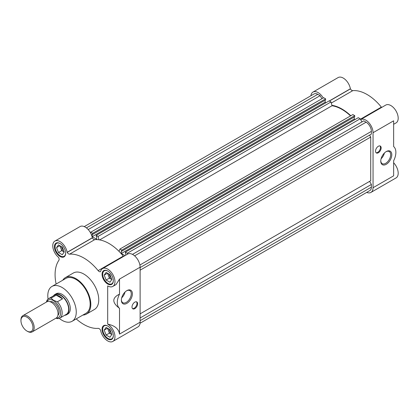 <?xml version="1.0" encoding="UTF-8"?>
<svg xmlns="http://www.w3.org/2000/svg" width="419" height="419" viewBox="0 0 419 419"><rect width="100%" height="100%" fill="white"/><g stroke="black" fill="none" stroke-linecap="round" stroke-linejoin="round"><path stroke-width="0.63" d="M53.454 295.851A11.695 6.756 60 0 1 54.858 294.499L56.183 293.735A11.695 6.756 60 0 1 62.028 294.316A11.695 6.756 60 0 1 69.674 304.623A11.695 6.756 60 0 1 67.878 313.999L66.558 314.758A11.695 6.756 60 0 1 64.683 315.303M72.089 321.289L85.989 313.265A20.122 11.617 -120 0 0 89.069 297.144A20.122 11.617 -120 0 0 75.928 279.415A20.122 11.617 -120 0 0 65.867 278.42L51.972 286.439A20.122 11.617 60 0 1 62.028 287.439A20.122 11.617 60 0 1 75.174 305.168A20.122 11.617 60 0 1 72.089 321.289A20.122 11.617 60 0 1 62.028 320.294A20.122 11.617 60 0 1 59.252 318.372M86.455 314.077L94.395 309.494A21.055 12.156 -120 0 0 97.622 292.619A21.055 12.156 -120 0 0 83.868 274.068A21.055 12.156 -120 0 0 73.341 273.02L65.401 277.608A21.055 12.156 60 0 1 75.928 278.651A21.055 12.156 60 0 1 89.682 297.207A21.055 12.156 60 0 1 86.455 314.077A21.055 12.156 60 0 1 82.883 315.062M102.545 268.589A10.292 5.945 60 0 1 112.837 274.534A10.292 5.945 60 0 1 112.837 286.418L116.053 284.564L119.52 279.08L140.114 267.191A10.292 5.945 60 0 0 135.62 256.831A10.292 5.945 60 0 0 127.69 254.071L102.545 268.589A10.292 5.945 60 0 0 100.581 271.596L100.529 271.643A2.807 1.618 60 0 1 99.125 271.507A2.807 1.618 60 0 1 98.14 270.632L123.286 256.119A2.807 1.618 -120 0 0 123.579 256.444M92.353 237.887A2.807 1.618 -120 0 0 93.756 239.369A2.807 1.618 -120 0 0 94.741 239.637L69.596 254.155A2.807 1.618 60 0 1 68.611 253.888A2.807 1.618 60 0 1 67.208 252.406L92.353 237.887L67.208 252.406M140.114 267.191L140.114 322.206L119.52 334.095C118.766 328.925 114.822 325.6 107.688 324.112A10.292 5.945 60 0 1 114.413 333.184A10.292 5.945 60 0 1 112.837 341.433A10.292 5.945 60 0 1 107.688 340.925A10.292 5.945 60 0 1 100.581 330.219L100.529 330.114A2.807 1.618 60 0 0 98.14 328.365A40.711 23.501 60 0 1 83.868 324.495A40.711 23.501 60 0 1 76.232 318.901M132.394 293.808A7.799 4.499 120 0 0 126.878 290.624A7.799 4.499 120 0 0 121.369 300.172A7.799 4.499 120 0 0 126.878 303.356A7.799 4.499 120 0 0 132.394 293.808M121.374 299.831A6.997 4.038 120 0 0 122.814 302.722A6.997 4.038 120 0 0 126.313 302.371A6.997 4.038 120 0 0 131.262 293.808A6.997 4.038 120 0 0 129.811 290.603A6.997 4.038 120 0 0 126.59 290.802M132.53 308.599A3.975 2.294 120 0 0 134.159 308.258A3.975 2.294 120 0 0 136.657 305.058A3.975 2.294 120 0 0 136.453 301.806M134.818 302.146A3.975 2.294 120 0 0 132.221 305.65A3.975 2.294 120 0 0 132.833 308.84A3.975 2.294 120 0 0 134.818 308.641A3.975 2.294 120 0 0 137.422 305.137A3.975 2.294 120 0 0 136.809 301.947A3.975 2.294 120 0 0 134.818 302.146M60.043 243.502A7.956 4.593 -120 0 0 56.067 243.109A7.956 4.593 -120 0 0 54.847 249.483A7.956 4.593 -120 0 0 60.043 256.491A7.956 4.593 -120 0 0 64.023 256.884A7.956 4.593 -120 0 0 65.244 250.51A7.956 4.593 -120 0 0 60.043 243.502M107.688 326.024A7.956 4.593 -120 0 0 103.713 325.631A7.956 4.593 -120 0 0 102.493 332.005A7.956 4.593 -120 0 0 107.688 339.013A7.956 4.593 -120 0 0 111.669 339.411A7.956 4.593 -120 0 0 112.884 333.037A7.956 4.593 -120 0 0 107.688 326.024M107.688 271.009A7.956 4.593 -120 0 0 103.713 270.616A7.956 4.593 -120 0 0 102.493 276.99A7.956 4.593 -120 0 0 107.688 283.998A7.956 4.593 -120 0 0 111.669 284.391A7.956 4.593 -120 0 0 112.884 278.017A7.956 4.593 -120 0 0 107.688 271.009M65.668 253.05A7.484 4.321 60 0 1 64.117 256.292A7.484 4.321 60 0 1 60.378 255.92A7.484 4.321 60 0 1 55.486 249.321A7.484 4.321 60 0 1 56.633 243.324A7.484 4.321 60 0 1 60.216 243.601M113.313 335.572A7.484 4.321 60 0 1 111.763 338.814A7.484 4.321 60 0 1 108.018 338.442A7.484 4.321 60 0 1 103.132 331.843A7.484 4.321 60 0 1 104.279 325.846A7.484 4.321 60 0 1 107.856 326.123M113.313 280.557A7.484 4.321 60 0 1 111.763 283.799A7.484 4.321 60 0 1 108.018 283.427A7.484 4.321 60 0 1 103.132 276.828A7.484 4.321 60 0 1 104.279 270.831A7.484 4.321 60 0 1 107.856 271.109M60.378 245.984A4.677 2.703 -120 0 0 60.818 248.153A4.677 2.703 -120 0 0 63.683 251.714L61.776 250.614L58.466 252.521L62.284 254.731L64.196 252.013L62.284 247.09L58.466 244.885L56.555 247.598L58.466 252.521M61.504 246.634A3.918 2.263 -120 0 0 63.526 250.279M108.018 328.506A4.677 2.703 -120 0 0 108.463 330.675A4.677 2.703 -120 0 0 111.328 334.236L109.417 333.136L106.112 335.048L109.93 337.253L111.842 334.535L109.93 329.612L106.112 327.407L104.2 330.125L106.112 335.048M109.15 329.161A3.918 2.263 -120 0 0 111.171 332.801M108.018 273.492A4.677 2.703 -120 0 0 108.463 275.66A4.677 2.703 -120 0 0 111.328 279.222L109.417 278.122L106.112 280.028L109.93 282.238L111.842 279.52L109.93 274.597L106.112 272.392L104.2 275.105L106.112 280.028M109.15 274.141A3.918 2.263 -120 0 0 111.171 277.787M48.075 299.019A20.122 11.617 60 0 1 51.972 286.439M62.761 280.211A21.055 12.156 60 0 1 65.401 277.608M140.114 322.206A10.292 5.945 60 0 1 137.982 326.914L112.837 341.433M56.115 284.051A40.711 23.501 60 0 1 58.87 260.346A2.807 1.618 60 0 0 58.55 257.402L58.487 257.308A10.292 5.945 60 0 1 53.061 248.326A10.292 5.945 60 0 1 54.899 241.082L80.045 226.564A10.292 5.945 60 0 1 87.236 228.591A10.292 5.945 60 0 1 92.3 237.783L92.316 237.83M94.741 239.637A40.711 23.501 60 0 1 123.286 256.119M112.837 286.418A10.292 5.945 60 0 1 107.688 285.91L107.688 324.112M69.596 254.155A40.711 23.501 60 0 1 98.14 270.632M54.899 241.082A10.292 5.945 60 0 1 62.091 243.109A10.292 5.945 60 0 1 67.155 252.301L67.171 252.348M119.52 334.095L119.52 308.342A13.57 7.835 -60 0 1 119.52 294.133L119.52 279.08M119.52 294.133C111.915 297.857 111.915 302.597 119.52 308.342M121.699 297.804A6.997 4.038 120 0 0 124.998 292.095M64.196 252.013L63.683 251.714A4.677 2.703 -120 0 0 64.175 251.955M61.776 250.614L59.865 245.691L56.555 247.598M111.842 334.535L111.328 334.236A4.677 2.703 -120 0 0 111.821 334.482M109.417 333.136L107.51 328.213L104.2 330.125M111.842 279.52L111.328 279.222A4.677 2.703 -120 0 0 111.821 279.463M109.417 278.122L107.51 273.198L104.2 275.105M98.989 239.794L98.093 236.431L96.223 235.352L329.156 100.874L331.026 101.953L332.031 105.74A40.24 23.234 60 0 1 341.941 109.401A40.24 23.234 60 0 1 350.541 115.901M332.031 105.74L99.649 239.904M125.82 255.15L125.344 252.165L127.261 253.27L127.711 254.055M119.038 251.369L119.934 249.043L121.803 250.122L121.803 251.191L121.321 250.913L121.321 253.474L125.024 255.611M96.223 235.352L96.223 236.426L96.705 236.704L96.705 239.259L92.206 236.662L325.134 102.184L326.013 102.686M90.315 232.466L90.766 232.205L92.683 233.31L92.683 234.378L92.206 234.106L92.206 236.662M84.261 226.606L314.046 93.94A7.484 4.321 60 0 1 317.791 94.312L320.121 95.658L321.907 98.753M90.766 232.205L323.698 97.721L325.615 98.832L325.615 99.9L92.683 234.378M325.134 100.178L325.134 102.184M119.934 249.043L352.861 114.56L354.731 115.639L354.731 116.707L121.803 251.191M354.249 116.985L354.249 118.991L355.129 119.499M125.344 252.165L358.271 117.687L360.188 118.792L361.974 121.887M132.477 254.385L363.765 120.855L366.096 122.201A7.484 4.321 60 0 1 371.391 131.372L371.391 134.064L140.114 267.589L369.605 135.096L370.726 137.044L370.726 180.715L140.114 313.857L369.605 181.364L371.391 184.454L371.391 187.152A7.484 4.321 60 0 1 369.841 190.577L140.056 323.243M140.114 317.984L371.391 184.454M140.114 270.187L370.726 137.044M127.261 253.27L360.188 118.792M121.321 253.474L354.249 118.991M354.731 115.639L121.803 250.122M98.093 236.431L331.026 101.953M325.615 98.832L92.683 233.31M88.2 229.56L320.121 95.658M393.64 124.296L396.06 122.903A10.292 5.945 -120 0 0 397.636 114.654A10.292 5.945 -120 0 0 390.911 105.583A10.292 5.945 -120 0 0 385.763 105.075L360.644 119.577A10.292 5.945 60 0 1 365.766 120.101A10.292 5.945 60 0 1 373.046 132.708L373.046 187.722A10.292 5.945 60 0 1 370.915 192.436A10.292 5.945 60 0 1 366.693 192.394M331.921 105.316A40.711 23.501 60 0 1 341.941 109.019A40.711 23.501 60 0 1 350.803 115.749M360.429 119.206L381.363 107.117A40.711 23.501 -120 0 0 367.086 94.505A40.711 23.501 -120 0 0 352.814 90.635L331.314 103.048M310.903 95.757A10.292 5.945 60 0 1 312.972 92.086A10.292 5.945 60 0 1 318.121 92.594A10.292 5.945 60 0 1 323.243 97.983M329.292 100.953L350.378 88.781A10.292 5.945 -120 0 0 343.266 78.075A10.292 5.945 -120 0 0 338.117 77.567L312.972 92.086M386.276 151.558L386.276 151.558A7.799 4.499 120 0 0 380.766 161.106A7.799 4.499 120 0 0 386.276 164.29A7.799 4.499 120 0 0 391.791 154.742A7.799 4.499 120 0 0 386.276 151.558L386.276 151.558M380.771 160.765A6.997 4.038 120 0 0 382.217 163.656A6.997 4.038 120 0 0 385.71 163.31A6.997 4.038 120 0 0 390.283 157.146A6.997 4.038 120 0 0 389.209 151.537A6.997 4.038 120 0 0 385.988 151.736M376.047 152.726A3.975 2.294 120 0 0 377.676 152.385A3.975 2.294 120 0 0 380.174 149.18A3.975 2.294 120 0 0 379.97 145.932M378.336 146.273A3.975 2.294 120 0 0 375.738 149.777A3.975 2.294 120 0 0 376.351 152.961A3.975 2.294 120 0 0 378.336 152.767A3.975 2.294 120 0 0 380.934 149.264A3.975 2.294 120 0 0 380.326 146.074A3.975 2.294 120 0 0 378.336 146.273M373.774 111.993A21.055 12.156 -120 0 0 373.434 111.695M371.124 113.523A21.055 12.156 -120 0 0 370.789 113.224M370.915 192.436L396.06 177.918A10.292 5.945 -120 0 0 393.64 162.787M373.046 132.708L393.64 120.819L393.64 146.566A13.57 7.835 -60 0 1 393.64 160.776L393.64 175.833L373.046 187.722M381.363 107.117A2.807 1.618 -120 0 0 381.657 107.447M350.378 88.781L350.425 88.886A2.807 1.618 -120 0 0 352.814 90.635M381.096 158.738A6.997 4.038 120 0 0 384.396 153.029M54.858 294.499A11.695 6.756 60 0 1 60.708 295.081A11.695 6.756 60 0 1 68.349 305.388A11.695 6.756 60 0 1 66.558 314.758M59.838 318.1L66.322 314.355A11.229 6.484 -120 0 0 68.046 305.357A11.229 6.484 -120 0 0 60.708 295.463A11.229 6.484 -120 0 0 55.093 294.903L48.609 298.647A11.229 6.484 60 0 1 51.05 298.134L56.209 295.154A11.229 6.484 60 0 1 59.383 296.223A11.229 6.484 60 0 1 62.557 298.82L57.398 301.8A11.229 6.484 60 0 1 59.838 318.1A11.229 6.484 60 0 1 57.398 318.613L55.931 318.194M46.839 301.832A10.108 5.835 60 0 1 53.428 300.58A10.108 5.835 60 0 1 60.436 311.249A10.108 5.835 60 0 1 56.198 318.037M57.398 301.8L53.559 300.35L51.05 298.134M57.906 315.35A7.956 4.593 -120 0 0 58.466 308.855A7.956 4.593 -120 0 0 53.428 302.34A7.956 4.593 -120 0 0 50.023 301.696M32.247 331.869L56.12 318.084A9.359 5.405 -120 0 0 57.555 310.584A9.359 5.405 -120 0 0 51.443 302.34A9.359 5.405 -120 0 0 46.766 301.874L22.888 315.659A9.359 5.405 60 0 1 27.565 316.12A9.359 5.405 60 0 1 33.682 324.369A9.359 5.405 60 0 1 32.247 331.869A9.359 5.405 60 0 1 27.565 331.403L26.957 331.052A8.495 4.908 60 0 1 20.95 320.645A8.495 4.908 60 0 1 26.957 317.178A8.495 4.908 60 0 1 32.965 327.585A8.495 4.908 60 0 1 26.957 331.052L27.565 331.403M46.441 302.062A11.229 6.484 60 0 1 48.609 298.647M56.209 295.154L62.557 298.82M20.95 320.645L20.95 319.943A9.359 5.405 60 0 1 22.888 315.659M67.155 252.301L92.3 237.783M371.391 187.152L140.114 320.676M139.899 265.023L371.391 131.372M366.096 122.201L134.604 255.852M86.414 227.899L317.791 94.312M329.413 101.021L350.425 88.886M329.344 100.984L350.394 88.833M64.117 256.292L65.134 255.705M111.763 338.814L112.779 338.227M111.763 283.799L112.779 283.213M56.633 243.324L57.644 242.737M104.279 325.846L105.289 325.259M104.279 270.831L105.289 270.245"/></g></svg>
